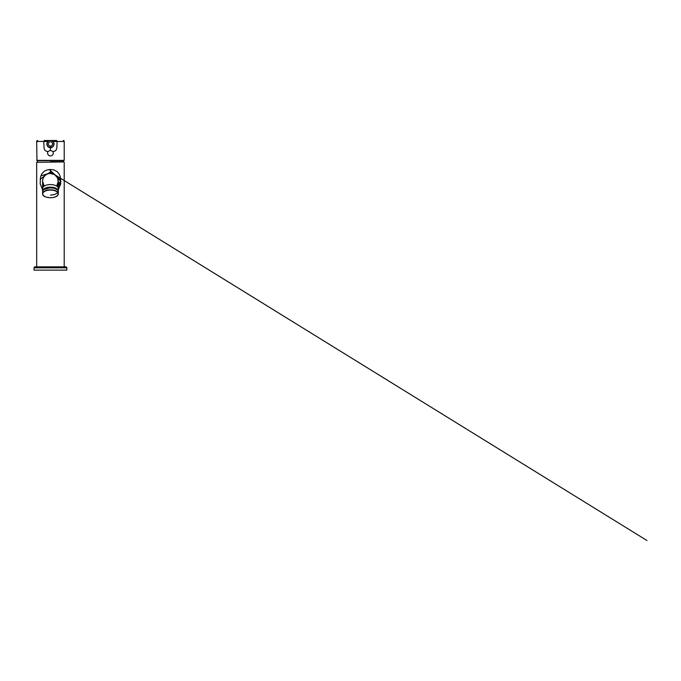 <?xml version="1.0" encoding="UTF-8"?>
<svg xmlns="http://www.w3.org/2000/svg" width="681" height="681" viewBox="0 0 681 681"><rect width="100%" height="100%" fill="white"/><g stroke="black" fill="none" stroke-linecap="round" stroke-linejoin="round"><path stroke-width="1.02" d="M63.878 161.95L36.672 162.274L63.878 161.95M43.907 185.666L44.205 186.092A7.866 7.866 0 0 1 50.437 173.417L50.437 169.484L53.893 169.952L56.863 171.382L59.026 173.732L60.32 176.779L60.72 183.708L58.311 189.837M50.028 173.434L54.608 174.617L57.485 177.792L58.268 182.074L56.668 186.092L58.311 181.291C58.413 177.086 54.642 173.314 50.437 173.417A7.866 7.866 0 0 1 56.668 186.092M43.031 183.93L42.639 182.329M42.571 181.342L42.639 180.244M42.92 178.967L43.312 177.971M47.227 174.106L47.857 173.859M48.462 173.672L49.381 173.493M42.571 189.837L40.162 183.708L40.562 176.779L41.847 173.732L44.018 171.382L46.989 169.961L50.437 169.484M63.733 160.639L64.176 160.069L63.903 160.639L36.978 160.639L36.706 160.069M36.978 160.639L36.672 141.486C36.57 140.976 36.902 140.644 37.659 140.507M64.21 160.29L64.21 141.486L57.127 141.486L56.838 147.837C56.48 150.305 55.127 151.505 52.752 151.454C54.139 153.191 52.658 156.034 50.437 155.915C48.232 156.034 46.742 153.199 48.13 151.454L50.437 150.314L52.752 151.454M48.13 151.454C45.755 151.505 44.393 150.305 44.044 147.837L43.754 141.486L44.316 140.507M56.549 140.507L57.127 141.486L52.829 141.418C55.306 143.402 53.603 147.845 50.437 147.675L50.462 147.368C46.044 147.556 46.044 140.337 50.462 140.516C54.897 140.388 54.846 147.556 50.462 147.368L50.462 146.057C47.721 146.185 47.738 141.674 50.479 141.827C53.195 141.733 53.169 146.185 50.462 146.057M50.437 150.314L50.437 147.675C47.278 147.854 45.576 143.393 48.053 141.418L36.672 141.486M50.53 140.507L56.642 140.507L51.373 140.626L52.829 141.418M48.053 141.418L49.509 140.626L44.231 140.507L50.351 140.507M50.437 140.507L51.373 140.626L50.437 140.507M66.832 267.829A0.987 0.987 0 0 0 65.844 266.841L35.037 266.841A0.987 0.987 0 0 0 34.05 267.829L34.05 270.127L66.832 270.127L66.832 267.829L34.05 267.829M54.54 188.339A7.542 3.771 180 0 0 46.342 188.339M50.437 161.789L63.384 161.789L50.437 161.789M42.852 190.706L44.086 189.131L46.206 188.075L50.437 187.437L54.676 188.075L56.795 189.131L58.03 190.706M43.014 189.803A7.866 3.933 -0 0 1 42.571 188.501L42.597 191.446A7.866 3.933 -0 0 1 42.571 191.106A7.866 3.933 -0 0 1 50.437 187.173A7.866 3.933 -0 0 1 58.311 191.106A7.866 3.933 -0 0 1 58.277 191.438L58.311 188.501A7.866 3.933 0 0 1 57.868 189.803M44.214 186.092L42.571 181.291L42.571 188.501A7.866 3.933 -0 0 1 50.437 184.568A7.866 3.933 0 0 1 58.311 188.501L58.311 181.291M36.714 160.375L64.167 160.375M58.191 194.4A7.866 3.933 180 0 0 58.311 193.719A7.866 3.933 180 0 0 51.126 189.795A7.866 3.933 180 0 0 42.69 193.029A7.866 3.933 180 0 0 42.571 193.719A7.866 3.933 180 0 0 44.095 196.043M42.886 193.217C42.971 192.085 46.163 189.667 51.773 190.11C57.349 190.654 58.685 193.472 57.996 194.553C57.911 195.685 54.718 198.103 49.109 197.66C43.533 197.115 42.196 194.298 42.886 193.217M56.778 189.454L53.995 188.22L50.062 187.786L44.095 189.454M58.191 192.468A7.866 3.933 180 0 0 58.311 191.787A7.866 3.933 180 0 0 51.126 187.871A7.866 3.933 180 0 0 42.69 191.106A7.866 3.933 180 0 0 42.571 191.787A7.866 3.933 180 0 0 42.69 192.468M56.778 196.043A7.866 3.933 180 0 0 58.149 194.494M64.21 266.841L64.21 162.274M50.437 195.132L54.267 194.63L57.136 193.234M50.437 173.417C46.24 173.314 42.46 177.086 42.571 181.291M57.323 186.594L60.515 184.96M60.515 184.951L58.311 186.083M58.311 185.07L60.788 183.095L58.311 185.062M54.957 187.726L54.48 188.016M57.127 186.432L58.311 185.734M57.434 184.891L57.153 185.385M58.217 180.09L58.285 180.703M56.983 176.915L57.374 177.571M55.757 175.485L49.253 169.543L56.114 175.834L60.873 181.546L56.608 176.405M58.311 184.066L60.873 180.916M60.873 180.908L58.311 184.057M57.774 178.448L57.996 179.077M54.429 174.506L50.437 172.038L46.419 174.523M50.777 172.25L646.95 540.51L54.931 174.83L60.788 179.461L55.604 175.349M44.222 176.473L44.597 176.013M47.985 173.817L40.843 175.877L51.313 172.582M50.99 172.71L47.679 173.919M43.473 177.63L43.814 177.043M43.678 185.3L43.422 184.84L43.678 185.3M42.571 185.76L43.729 186.449M52.062 173.042L52.59 172.957M45.286 175.34L40.094 179.452L45.193 175.426M46.734 174.345L51.024 171.723M50.462 172.055L46.631 174.404M46.521 174.464L50.454 172.055M43.056 183.998L42.877 183.453M49.798 173.451L50.394 173.417M36.672 266.841L36.672 162.274M64.21 141.486C64.312 140.976 63.98 140.644 63.222 140.507M55.748 140.507L45.125 140.507M58.311 193.719L58.183 194.451C56.966 199.141 42.162 198.52 42.571 193.719L42.699 191.055C43.916 186.364 58.719 186.977 58.311 191.787L58.311 193.719M63.384 161.789A13.237 13.237 0 0 0 63.086 160.639M37.795 160.639A13.237 13.237 0 0 0 37.498 161.789"/></g></svg>
